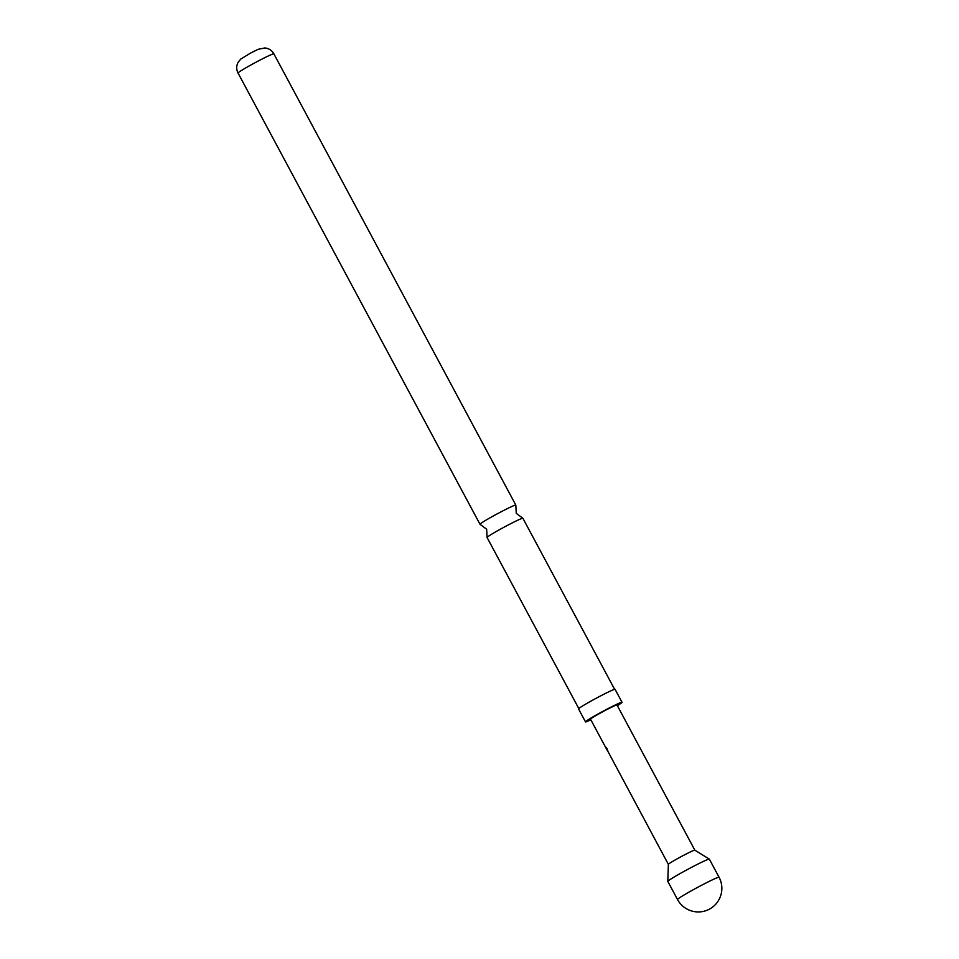<?xml version="1.0" encoding="UTF-8"?>
<svg xmlns="http://www.w3.org/2000/svg" width="959" height="959" viewBox="0 0 959 959"><rect width="100%" height="100%" fill="white"/><g stroke="black" fill="none" stroke-linecap="round" stroke-linejoin="round"><path stroke-width="1.44" d="M607.107 748.835C608.174 751.676 608.042 751.844 606.687 749.327C605.273 746.677 605.417 746.522 607.107 748.835C608.174 751.676 608.042 751.844 606.687 749.327C605.273 746.677 605.417 746.522 607.107 748.835C605.417 746.522 605.273 746.677 606.687 749.327L606.927 748.523L607.263 749.159M607.814 751.197L668.363 864.359A15.02 0.779 151.8 0 0 668.363 864.371L667.812 881.393A23.567 1.223 151.8 0 0 667.824 881.429L677.522 899.518A23.567 23.567 0 0 0 710.092 908.772A23.567 23.567 0 0 0 719.058 877.245A23.567 1.223 151.8 0 0 715.546 878.396A23.567 1.223 151.8 0 0 686.716 893.416A23.567 1.223 151.8 0 0 677.522 899.518M614.623 689.341L522.895 518.28A20.331 1.055 151.8 0 0 522.835 518.232A20.331 1.055 151.8 0 0 519.874 519.263A20.331 1.055 151.8 0 0 500.071 529.356A20.331 1.055 151.8 0 0 487.076 537.412A20.331 1.055 151.8 0 0 487.076 537.484L578.804 708.545M606.136 748.308L590.516 719.19A15.02 0.779 151.8 0 1 599.735 713.4A15.02 0.779 151.8 0 1 614.767 705.716A15.02 0.779 151.8 0 1 616.997 704.997L694.843 850.165A15.02 0.779 151.8 0 0 694.831 850.154L709.336 859.132A23.567 1.223 151.8 0 0 709.336 859.132A23.567 1.223 151.8 0 0 705.848 860.307A23.567 1.223 151.8 0 0 677.018 875.327A23.567 1.223 151.8 0 0 667.812 881.393M694.831 850.154A15.02 0.779 151.8 0 0 692.614 850.909A15.02 0.779 151.8 0 0 674.237 860.487A15.02 0.779 151.8 0 0 668.363 864.347M487.076 537.412L486.657 529.212L480.063 524.321A20.331 1.055 -28.2 0 1 480.003 524.285A20.331 1.055 -28.2 0 1 492.458 516.457A20.331 1.055 -28.2 0 1 512.801 506.064A20.331 1.055 -28.2 0 1 515.822 505.081A20.331 1.055 -28.2 0 1 515.822 505.153L516.242 513.341L522.835 518.232M617.344 705.644A20.726 1.067 151.8 0 0 622.031 702.3L615.079 689.329A20.726 1.067 151.8 0 0 611.986 690.336A20.726 1.067 151.8 0 0 591.247 700.945A20.726 1.067 151.8 0 0 578.541 708.917L585.493 721.887A20.726 1.067 151.8 0 0 588.586 720.88A20.726 1.067 151.8 0 0 590.876 719.837M622.031 702.3A20.726 1.067 151.8 0 0 618.939 703.307A20.726 1.067 151.8 0 0 598.2 713.904A20.726 1.067 151.8 0 0 585.493 721.887M238.048 73.04C236.25 69.456 236.274 65.883 238.108 62.311L240.709 59.122L250.467 53.141L258.175 49.305L264.9 47.95C268.892 48.394 271.877 50.359 273.866 53.836A20.331 1.055 151.8 0 0 270.846 54.819A20.331 1.055 151.8 0 0 250.503 65.212A20.331 1.055 151.8 0 0 238.048 73.04L480.003 524.285M709.36 859.156L719.058 877.245M273.866 53.836L515.822 505.081"/></g></svg>

